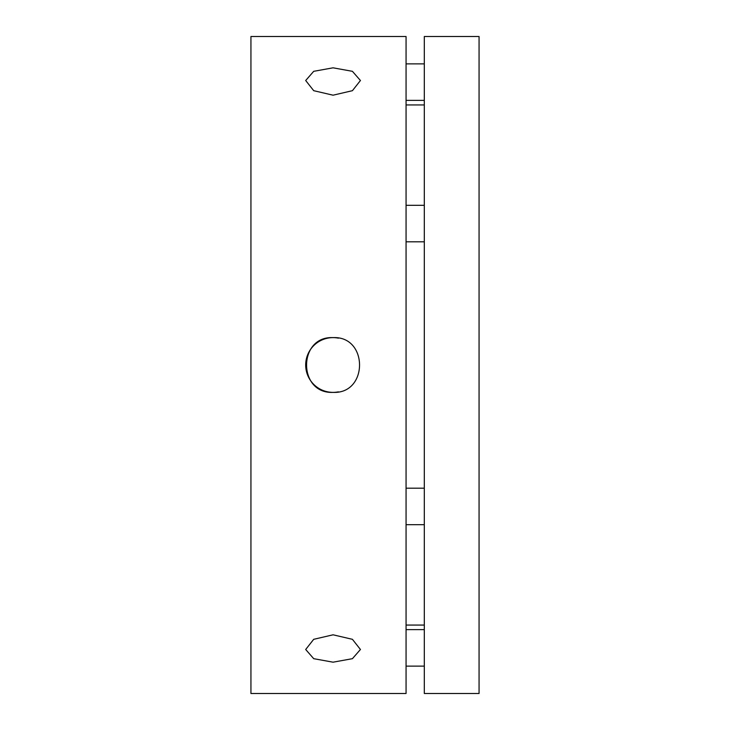 <?xml version="1.0" encoding="UTF-8"?>
<svg xmlns="http://www.w3.org/2000/svg" width="730" height="730" viewBox="0 0 730 730"><rect width="100%" height="100%" fill="white"/><g stroke="black" fill="none" stroke-linecap="round" stroke-linejoin="round"><path stroke-width="1.09" d="M333.062 662.183L313.708 658.679L305.688 649.49L313.708 639.316L333.062 634.808L352.417 639.316L360.438 649.49L352.417 658.679L333.062 662.183M338.419 338.154A27.375 27.375 0 0 0 305.688 365A27.375 27.375 0 0 0 333.062 392.375C297.73 394.081 297.776 335.9 333.062 337.625C368.394 335.919 368.349 394.1 333.062 392.375A27.375 27.375 0 0 0 338.391 391.855M333.062 95.192L313.708 90.684L305.688 80.51L313.708 71.321L333.062 67.817L352.417 71.321L360.438 80.51L352.417 90.684L333.062 95.192M250.938 36.5L250.938 693.5L406.062 693.5L406.062 36.5L250.938 36.5M424.312 104.938L406.062 104.938M424.312 625.062L406.062 625.062M424.312 36.5L424.312 693.5L479.062 693.5L479.062 36.5L424.312 36.5M406.062 205.312L424.312 205.312M406.062 241.812L424.312 241.812M406.062 63.875L424.312 63.875M406.062 100.375L424.312 100.375M406.062 488.188L424.312 488.188M406.062 524.688L424.312 524.688M406.062 629.625L424.312 629.625M406.062 666.125L424.312 666.125"/></g></svg>
